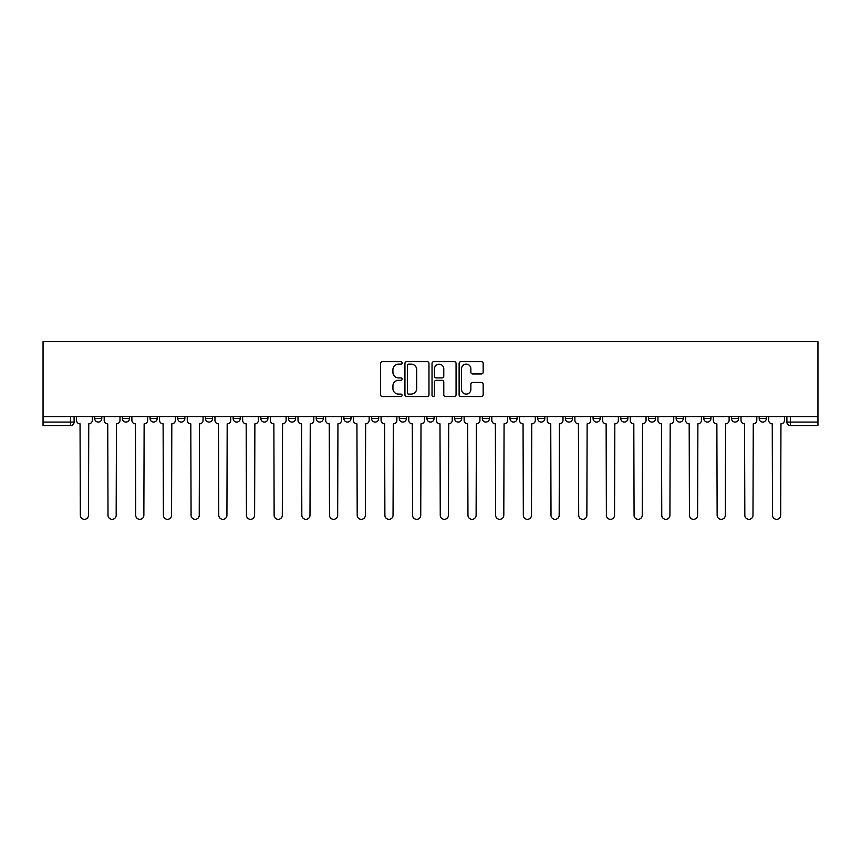 <?xml version="1.0" encoding="UTF-8"?>
<svg xmlns="http://www.w3.org/2000/svg" width="861" height="861" viewBox="0 0 861 861"><rect width="100%" height="100%" fill="white"/><g stroke="black" fill="none" stroke-linecap="round" stroke-linejoin="round"><path stroke-width="1.29" d="M402.109 362.911A1.216 1.216 0 0 0 400.882 361.695L382.37 361.695A1.744 1.744 0 0 0 380.627 363.439L380.627 394.801A1.744 1.744 0 0 0 382.37 396.544L400.882 396.544A1.216 1.216 0 0 0 402.109 395.317A1.216 1.216 0 0 0 400.882 394.101L398.492 394.101A5.575 5.575 0 0 1 392.917 388.526L392.917 385.911A5.575 5.575 0 0 1 398.492 380.336L400.882 380.336A1.216 1.216 0 0 0 402.109 379.12A1.216 1.216 0 0 0 400.882 377.904L398.492 377.904A5.575 5.575 0 0 1 392.917 372.329L392.917 369.713A5.575 5.575 0 0 1 398.492 364.138L400.882 364.138A1.216 1.216 0 0 0 402.109 362.911M759.198 416.563L759.198 418.521L766.301 418.521A3.552 3.552 0 0 1 762.749 422.073A3.552 3.552 0 0 1 759.198 418.521L759.198 416.563M648.451 418.521L648.451 416.563L648.451 418.521A3.552 3.552 0 0 0 652.003 422.073A3.552 3.552 0 0 1 648.451 418.521L655.555 418.521A3.552 3.552 0 0 1 652.003 422.073A3.552 3.552 0 0 0 655.555 418.521L655.555 416.563L655.555 418.521M399.267 416.563L399.267 418.521L406.36 418.521A3.552 3.552 0 0 1 402.808 422.073A3.552 3.552 0 0 1 399.267 418.521L399.267 416.563M316.202 416.563L316.202 418.521L323.295 418.521A3.552 3.552 0 0 1 319.754 422.073A3.552 3.552 0 0 1 316.202 418.521L316.202 416.563M260.829 416.563L260.829 418.521L267.922 418.521A3.552 3.552 0 0 1 264.37 422.073A3.552 3.552 0 0 1 260.829 418.521L260.829 416.563M233.137 416.563L233.137 418.521L240.241 418.521A3.552 3.552 0 0 1 236.689 422.073A3.552 3.552 0 0 1 233.137 418.521L233.137 416.563M177.764 416.563L177.764 418.521L184.857 418.521A3.552 3.552 0 0 1 181.316 422.073A3.552 3.552 0 0 1 177.764 418.521L177.764 416.563M481.417 373.975A1.744 1.744 0 0 0 483.161 372.232L483.161 363.439A1.744 1.744 0 0 0 481.417 361.695L460.861 361.695A1.744 1.744 0 0 0 459.117 363.439L459.117 394.801A1.744 1.744 0 0 0 460.861 396.544L481.417 396.544A1.744 1.744 0 0 0 483.161 394.801L483.161 384.167A1.744 1.744 0 0 0 481.417 382.424L472.614 382.424A1.744 1.744 0 0 0 470.87 384.167L470.87 389.441A4.66 4.66 0 0 1 466.21 394.101A4.66 4.66 0 0 1 461.55 389.441L461.55 368.799A4.66 4.66 0 0 1 466.21 364.138A4.66 4.66 0 0 1 470.87 368.799L470.87 372.232A1.744 1.744 0 0 0 472.614 373.975L481.417 373.975M817.95 416.563L43.05 416.563L43.05 341.666L817.95 341.666L817.95 425.614L790.441 425.614A3.552 3.552 0 0 1 786.889 422.073L817.95 422.073M428.972 363.439A1.744 1.744 0 0 0 427.228 361.695L406.672 361.695A1.744 1.744 0 0 0 404.939 363.439L404.939 394.801A1.744 1.744 0 0 0 406.672 396.544L427.228 396.544A1.744 1.744 0 0 0 428.972 394.801L428.972 363.439M433.772 361.695L454.328 361.695A1.744 1.744 0 0 1 456.061 363.439L456.061 394.801A1.744 1.744 0 0 1 454.328 396.544L445.524 396.544A1.744 1.744 0 0 1 443.781 394.801L443.781 382.08A1.744 1.744 0 0 0 442.037 380.336L436.204 380.336A1.744 1.744 0 0 0 434.461 382.08L434.461 395.317A1.216 1.216 0 0 1 433.244 396.544A1.216 1.216 0 0 1 432.028 395.317L432.028 363.439A1.744 1.744 0 0 1 433.772 361.695M786.889 416.563L786.889 422.073L786.889 416.563M74.111 416.563L74.111 422.073L74.111 416.563M70.559 416.563L70.559 425.614L43.05 425.614L43.05 422.073L74.111 422.073A3.552 3.552 0 0 1 70.559 425.614A3.552 3.552 0 0 0 74.111 422.073M43.05 416.563L43.05 422.073M766.301 416.563L766.301 418.521L766.301 416.563M731.516 416.563L731.516 418.521L738.609 418.521L738.609 416.563L738.609 418.521A3.552 3.552 0 0 1 735.068 422.073A3.552 3.552 0 0 1 731.516 418.521A3.552 3.552 0 0 0 735.068 422.073M710.928 416.563L710.928 418.521A3.552 3.552 0 0 1 707.376 422.073A3.552 3.552 0 0 1 703.824 418.521L710.928 418.521M703.824 416.563L703.824 418.521M676.143 416.563L676.143 418.521L683.236 418.521L683.236 416.563L683.236 418.521A3.552 3.552 0 0 1 679.684 422.073A3.552 3.552 0 0 1 676.143 418.521A3.552 3.552 0 0 0 679.684 422.073M620.759 416.563L620.759 418.521L627.863 418.521L627.863 416.563L627.863 418.521A3.552 3.552 0 0 1 624.311 422.073A3.552 3.552 0 0 1 620.759 418.521A3.552 3.552 0 0 0 624.311 422.073M600.171 418.521L600.171 416.563L600.171 418.521A3.552 3.552 0 0 1 596.63 422.073A3.552 3.552 0 0 1 593.078 418.521L600.171 418.521A3.552 3.552 0 0 1 596.63 422.073M593.078 416.563L593.078 418.521M572.49 416.563L572.49 418.521A3.552 3.552 0 0 1 568.938 422.073A3.552 3.552 0 0 1 565.386 418.521L572.49 418.521A3.552 3.552 0 0 1 568.938 422.073M565.386 416.563L565.386 418.521M544.798 416.563L544.798 418.521A3.552 3.552 0 0 1 541.246 422.073A3.552 3.552 0 0 1 537.705 418.521L544.798 418.521M537.705 416.563L537.705 418.521M517.117 416.563L517.117 418.521A3.552 3.552 0 0 1 513.565 422.073A3.552 3.552 0 0 1 510.013 418.521L517.117 418.521M510.013 416.563L510.013 418.521M489.425 416.563L489.425 418.521A3.552 3.552 0 0 1 485.873 422.073A3.552 3.552 0 0 1 482.321 418.521L489.425 418.521M482.321 416.563L482.321 418.521M461.733 416.563L461.733 418.521A3.552 3.552 0 0 1 458.192 422.073A3.552 3.552 0 0 1 454.64 418.521A3.552 3.552 0 0 0 458.192 422.073M454.64 416.563L454.64 418.521L461.733 418.521M434.052 416.563L434.052 418.521A3.552 3.552 0 0 1 430.5 422.073A3.552 3.552 0 0 1 426.948 418.521A3.552 3.552 0 0 0 430.5 422.073M426.948 416.563L426.948 418.521L434.052 418.521M406.36 416.563L406.36 418.521A3.552 3.552 0 0 1 402.808 422.073M378.679 416.563L378.679 418.521A3.552 3.552 0 0 1 375.127 422.073A3.552 3.552 0 0 1 371.575 418.521L378.679 418.521M371.575 416.563L371.575 418.521M350.987 416.563L350.987 418.521A3.552 3.552 0 0 1 347.435 422.073A3.552 3.552 0 0 1 343.883 418.521L350.987 418.521L350.987 416.563M343.883 416.563L343.883 418.521M323.295 416.563L323.295 418.521M295.614 416.563L295.614 418.521A3.552 3.552 0 0 1 292.062 422.073A3.552 3.552 0 0 1 288.51 418.521L295.614 418.521L295.614 416.563M288.51 416.563L288.51 418.521M267.922 416.563L267.922 418.521L267.922 416.563M240.241 418.521L240.241 416.563L240.241 418.521A3.552 3.552 0 0 1 236.689 422.073M212.549 416.563L212.549 418.521A3.552 3.552 0 0 1 208.997 422.073A3.552 3.552 0 0 1 205.445 418.521A3.552 3.552 0 0 0 208.997 422.073A3.552 3.552 0 0 0 212.549 418.521L212.549 416.563M205.445 416.563L205.445 418.521L212.549 418.521M184.857 416.563L184.857 418.521M157.176 416.563L157.176 418.521A3.552 3.552 0 0 1 153.624 422.073A3.552 3.552 0 0 1 150.072 418.521A3.552 3.552 0 0 0 153.624 422.073A3.552 3.552 0 0 0 157.176 418.521L150.072 418.521L150.072 416.563M122.391 416.563L122.391 418.521L129.484 418.521L129.484 416.563L129.484 418.521A3.552 3.552 0 0 1 125.932 422.073A3.552 3.552 0 0 1 122.391 418.521A3.552 3.552 0 0 0 125.932 422.073M94.699 416.563L94.699 418.521L101.802 418.521L101.802 416.563L101.802 418.521A3.552 3.552 0 0 1 98.251 422.073A3.552 3.552 0 0 1 94.699 418.521A3.552 3.552 0 0 0 98.251 422.073M408.588 364.138A1.216 1.216 0 0 0 407.371 365.355L407.371 392.885A1.216 1.216 0 0 0 408.588 394.101L411.117 394.101A5.575 5.575 0 0 0 416.692 388.526L416.692 369.713A5.575 5.575 0 0 0 411.117 364.138L408.588 364.138M443.781 368.885A4.66 4.66 0 0 0 439.121 364.225A4.66 4.66 0 0 0 434.461 368.885L434.461 376.16A1.744 1.744 0 0 0 436.204 377.904L442.037 377.904A1.744 1.744 0 0 0 443.781 376.16L443.781 368.885M76.511 416.563L76.511 420.297A3.552 3.552 0 0 0 80.051 423.849L80.321 515.244A4.079 4.079 0 0 0 84.4 519.334A4.079 4.079 0 0 0 88.489 515.244L88.748 423.849A3.552 3.552 0 0 0 92.299 420.297L92.299 416.563M104.192 416.563L104.192 420.297A3.552 3.552 0 0 0 107.743 423.849L108.012 515.244A4.079 4.079 0 0 0 112.091 519.334A4.079 4.079 0 0 0 116.17 515.244L116.439 423.849A3.552 3.552 0 0 0 119.991 420.297L119.991 416.563M131.884 416.563L131.884 420.297A3.552 3.552 0 0 0 135.435 423.849L135.694 515.244A4.079 4.079 0 0 0 139.783 519.334A4.079 4.079 0 0 0 143.862 515.244L144.131 423.849A3.552 3.552 0 0 0 147.672 420.297L147.672 416.563M159.565 416.563L159.565 420.297A3.552 3.552 0 0 0 163.116 423.849L163.386 515.244A4.079 4.079 0 0 0 167.464 519.334A4.079 4.079 0 0 0 171.554 515.244L171.813 423.849A3.552 3.552 0 0 0 175.364 420.297L175.364 416.563M187.257 416.563L187.257 420.297A3.552 3.552 0 0 0 190.808 423.849L191.077 515.244A4.079 4.079 0 0 0 195.156 519.334A4.079 4.079 0 0 0 199.235 515.244L199.504 423.849A3.552 3.552 0 0 0 203.056 420.297L203.056 416.563M214.949 416.563L214.949 420.297A3.552 3.552 0 0 0 218.49 423.849L218.759 515.244A4.079 4.079 0 0 0 222.838 519.334A4.079 4.079 0 0 0 226.927 515.244L227.186 423.849A3.552 3.552 0 0 0 230.737 420.297L230.737 416.563M242.63 416.563L242.63 420.297A3.552 3.552 0 0 0 246.181 423.849L246.45 515.244A4.079 4.079 0 0 0 250.529 519.334A4.079 4.079 0 0 0 254.608 515.244L254.878 423.849A3.552 3.552 0 0 0 258.429 420.297L258.429 416.563M270.322 416.563L270.322 420.297A3.552 3.552 0 0 0 273.873 423.849L274.132 515.244A4.079 4.079 0 0 0 278.221 519.334A4.079 4.079 0 0 0 282.3 515.244L282.569 423.849A3.552 3.552 0 0 0 286.121 420.297L286.121 416.563M298.003 416.563L298.003 420.297A3.552 3.552 0 0 0 301.554 423.849L301.824 515.244A4.079 4.079 0 0 0 305.903 519.334A4.079 4.079 0 0 0 309.992 515.244L310.251 423.849A3.552 3.552 0 0 0 313.802 420.297L313.802 416.563M325.695 416.563L325.695 420.297A3.552 3.552 0 0 0 329.246 423.849L329.515 515.244A4.079 4.079 0 0 0 333.594 519.334A4.079 4.079 0 0 0 337.673 515.244L337.942 423.849A3.552 3.552 0 0 0 341.494 420.297L341.494 416.563M353.387 416.563L353.387 420.297A3.552 3.552 0 0 0 356.928 423.849L357.197 515.244A4.079 4.079 0 0 0 361.276 519.334A4.079 4.079 0 0 0 365.365 515.244L365.634 423.849A3.552 3.552 0 0 0 369.175 420.297L369.175 416.563M381.068 416.563L381.068 420.297A3.552 3.552 0 0 0 384.619 423.849L384.889 515.244A4.079 4.079 0 0 0 388.968 519.334A4.079 4.079 0 0 0 393.046 515.244L393.316 423.849A3.552 3.552 0 0 0 396.867 420.297L396.867 416.563M408.76 416.563L408.76 420.297A3.552 3.552 0 0 0 412.311 423.849L412.57 515.244A4.079 4.079 0 0 0 416.659 519.334A4.079 4.079 0 0 0 420.738 515.244L421.007 423.849A3.552 3.552 0 0 0 424.559 420.297L424.559 416.563M436.441 416.563L436.441 420.297A3.552 3.552 0 0 0 439.993 423.849L440.262 515.244A4.079 4.079 0 0 0 444.341 519.334A4.079 4.079 0 0 0 448.43 515.244L448.689 423.849A3.552 3.552 0 0 0 452.24 420.297L452.24 416.563M464.133 416.563L464.133 420.297A3.552 3.552 0 0 0 467.684 423.849L467.953 515.244A4.079 4.079 0 0 0 472.032 519.334A4.079 4.079 0 0 0 476.111 515.244L476.381 423.849A3.552 3.552 0 0 0 479.932 420.297L479.932 416.563M491.825 416.563L491.825 420.297A3.552 3.552 0 0 0 495.366 423.849L495.635 515.244A4.079 4.079 0 0 0 499.724 519.334A4.079 4.079 0 0 0 503.803 515.244L504.072 423.849A3.552 3.552 0 0 0 507.613 420.297L507.613 416.563M519.506 416.563L519.506 420.297A3.552 3.552 0 0 0 523.058 423.849L523.327 515.244A4.079 4.079 0 0 0 527.406 519.334A4.079 4.079 0 0 0 531.485 515.244L531.754 423.849A3.552 3.552 0 0 0 535.305 420.297L535.305 416.563M547.198 416.563L547.198 420.297A3.552 3.552 0 0 0 550.749 423.849L551.008 515.244A4.079 4.079 0 0 0 555.097 519.334A4.079 4.079 0 0 0 559.176 515.244L559.446 423.849A3.552 3.552 0 0 0 562.997 420.297L562.997 416.563M574.879 416.563L574.879 420.297A3.552 3.552 0 0 0 578.431 423.849L578.7 515.244A4.079 4.079 0 0 0 582.779 519.334A4.079 4.079 0 0 0 586.868 515.244L587.127 423.849A3.552 3.552 0 0 0 590.678 420.297L590.678 416.563M602.571 416.563L602.571 420.297A3.552 3.552 0 0 0 606.122 423.849L606.392 515.244A4.079 4.079 0 0 0 610.471 519.334A4.079 4.079 0 0 0 614.55 515.244L614.819 423.849A3.552 3.552 0 0 0 618.37 420.297L618.37 416.563M630.263 416.563L630.263 420.297A3.552 3.552 0 0 0 633.814 423.849L634.073 515.244A4.079 4.079 0 0 0 638.162 519.334A4.079 4.079 0 0 0 642.241 515.244L642.51 423.849A3.552 3.552 0 0 0 646.051 420.297L646.051 416.563M657.944 416.563L657.944 420.297A3.552 3.552 0 0 0 661.496 423.849L661.765 515.244A4.079 4.079 0 0 0 665.844 519.334A4.079 4.079 0 0 0 669.923 515.244L670.192 423.849A3.552 3.552 0 0 0 673.743 420.297L673.743 416.563M685.636 416.563L685.636 420.297A3.552 3.552 0 0 0 689.187 423.849L689.446 515.244A4.079 4.079 0 0 0 693.535 519.334A4.079 4.079 0 0 0 697.614 515.244L697.884 423.849A3.552 3.552 0 0 0 701.435 420.297L701.435 416.563M713.328 416.563L713.328 420.297A3.552 3.552 0 0 0 716.869 423.849L717.138 515.244A4.079 4.079 0 0 0 721.217 519.334A4.079 4.079 0 0 0 725.306 515.244L725.565 423.849A3.552 3.552 0 0 0 729.116 420.297L729.116 416.563M741.009 416.563L741.009 420.297A3.552 3.552 0 0 0 744.561 423.849L744.83 515.244A4.079 4.079 0 0 0 748.909 519.334A4.079 4.079 0 0 0 752.988 515.244L753.257 423.849A3.552 3.552 0 0 0 756.808 420.297L756.808 416.563M768.701 416.563L768.701 420.297A3.552 3.552 0 0 0 772.252 423.849L772.511 515.244A4.079 4.079 0 0 0 776.6 519.334A4.079 4.079 0 0 0 780.679 515.244L780.949 423.849A3.552 3.552 0 0 0 784.489 420.297L784.489 416.563M790.441 416.563L790.441 425.614"/></g></svg>

